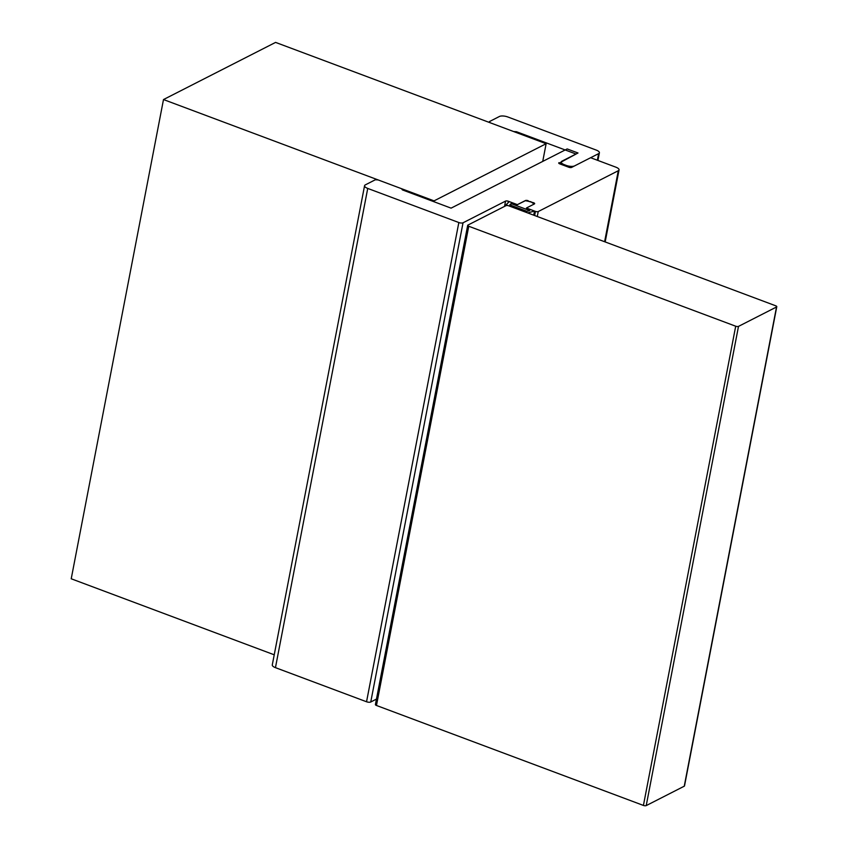 <?xml version="1.0" encoding="UTF-8"?>
<svg xmlns="http://www.w3.org/2000/svg" width="848" height="848" viewBox="0 0 848 848"><rect width="100%" height="100%" fill="white"/><g stroke="black" fill="none" stroke-linecap="round" stroke-linejoin="round"><path stroke-width="1.27" d="M566.04 166.208L566.199 165.392L564.397 164.713L564.238 165.54M560.793 164.247L561.228 161.989A6.286 2.29 10.9 0 1 561.991 161.152L575.993 154.007L516.474 131.726L513.665 131.557L490.218 122.78L489.413 121.593L499.419 116.483A6.286 2.29 10.9 0 1 507.835 116.982L596.218 150.075A6.286 2.29 10.9 0 1 599.388 152.799A6.286 2.29 10.9 0 1 598.624 153.636L574.615 165.879A6.286 2.29 10.9 0 1 566.199 165.392M516.315 132.542L516.474 131.726M489.254 122.419L489.413 121.593M561.228 161.989A6.286 2.29 10.9 0 0 564.397 164.713M376.459 699.091L370.756 702.006A3.148 1.145 -169.1 0 1 366.548 701.762L275.452 667.652A6.286 2.29 -169.1 0 1 272.282 664.927L364.566 185.712A6.286 2.29 10.9 0 1 365.329 184.875L375.335 179.765L378.144 179.935L401.592 188.712L402.397 189.899L451.094 208.142L567.174 148.941L577.997 152.99L558.864 163.314M558.98 162.689A2.099 0.763 -169.1 0 0 558.726 162.964A2.099 0.763 -169.1 0 0 559.786 163.876L568.807 167.247A2.099 0.763 -169.1 0 0 571.605 167.416L590.621 157.717L615.871 167.173A6.286 2.29 10.9 0 1 619.051 169.897A6.286 2.29 10.9 0 1 618.287 170.734L538.226 211.555L537.272 216.516M534.632 215.519L535.427 211.396L526.407 208.014L534.41 203.933A2.099 0.763 -169.1 0 0 534.664 203.658A2.099 0.763 -169.1 0 0 533.604 202.746L528.103 201.209M525.368 200.7L517.386 204.644L508.365 201.262L508.069 202.81M504.539 206.403L505.567 201.093L463.029 222.791L370.756 702.006M366.548 701.762L458.832 222.536L367.735 188.426L275.452 667.652M535.427 211.396A2.099 0.763 10.9 0 0 538.226 211.555M364.566 185.712A6.286 2.29 10.9 0 0 367.735 188.426M458.832 222.536A3.148 1.145 10.9 0 0 463.029 222.791M505.567 201.093A2.099 0.763 -169.1 0 1 508.365 201.262M525.389 200.552A2.099 0.763 -169.1 0 1 528.198 200.722M526.407 208.014L534.526 211.057L527.71 212.933L506.065 204.824L509.266 201.601L517.386 204.644L525.177 200.669L530.901 201.739L534.198 204.039L526.407 208.014M527 211.332L509.786 204.887L511.068 203.605L529.724 210.59L527 211.332M533.731 215.18L534.526 211.057M505.896 205.714L506.065 204.824M510.75 205.248L511.068 203.605M434.059 200.87L163.494 99.555L275.579 42.4L546.133 143.715L434.059 200.87L433.9 201.697M274.233 654.804L71.221 578.781L163.494 99.555M542.731 161.406L546.133 143.715M468.753 226.257A2.099 0.763 10.9 0 1 467.693 225.345A2.099 0.763 10.9 0 1 467.948 225.07L505.97 205.672A2.099 0.763 10.9 0 1 508.779 205.841L775.729 305.799A2.099 0.763 10.9 0 1 776.779 306.711L684.506 785.926A2.099 0.763 -169.1 0 1 684.251 786.202L646.218 805.6A2.099 0.763 -169.1 0 1 643.42 805.43L735.704 326.215L468.753 226.257L376.47 705.472L643.42 805.43M684.251 786.202L776.535 306.987L738.502 326.385L646.218 805.6M735.704 326.215A2.099 0.763 10.9 0 0 738.502 326.385M376.47 705.472A2.099 0.763 -169.1 0 1 375.41 704.561L467.693 225.345M597.352 160.24L598.624 153.636M604.613 241.722L618.287 170.734M533.456 203.531L533.604 202.746M597.914 160.452L599.388 152.799M605.175 241.934L619.051 169.897"/></g></svg>
